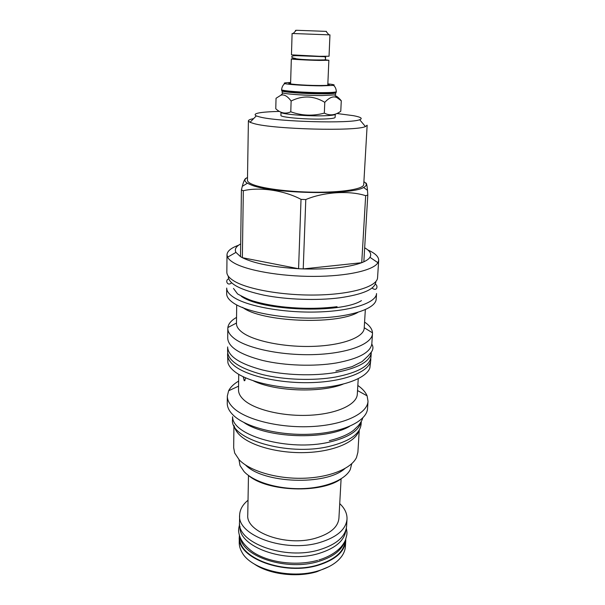 <?xml version="1.0" encoding="UTF-8"?>
<svg xmlns="http://www.w3.org/2000/svg" width="605" height="605" viewBox="0 0 605 605"><rect width="100%" height="100%" fill="white"/><g stroke="black" fill="none" stroke-linecap="round" stroke-linejoin="round"><path stroke-width="0.91" d="M345.848 530.169C344.623 540.469 335.631 548.236 318.865 553.469C284.985 563.958 237.909 546.602 239.981 526.289M339.73 503.61C344.805 508.412 347.232 513.592 347.013 519.143L346.604 526.168C345.553 536.627 336.456 544.523 319.311 549.839C284.826 560.442 236.986 542.715 239.52 522.236L239.625 515.21C239.822 509.652 242.62 504.661 248.027 500.244M347.013 519.143C345.969 529.488 336.849 537.285 319.667 542.541C285.076 553.008 237.084 535.448 239.625 515.21M248.474 475.447L247.763 514.938C245.638 532.181 286.226 546.981 315.523 538.216C330.217 533.784 338.021 527.144 338.921 518.281L341.099 478.842M240.412 538.132C243.641 557.258 287.496 571.158 318.48 561.47C332.712 557.099 341.401 550.595 344.555 541.951M345.243 540.552L345.228 540.809C344.177 551.42 335.2 559.428 318.321 564.836C284.373 575.605 237.326 557.704 239.822 536.945L239.822 536.688M239.406 535.402L239.308 536.968C236.782 557.923 284.305 576.005 318.578 565.123C335.624 559.663 344.676 551.578 345.742 540.87L345.417 546.36C345.221 549.711 344.041 552.955 341.87 556.101C337.272 562.552 329.415 567.46 318.306 570.833C290.574 579.56 250.954 569.524 242.053 552.441C240.124 549.143 239.179 545.823 239.225 542.466L239.308 536.968M345.757 539.297L345.742 540.87M328.999 566.643L316.838 571.717C296.73 577.851 268.817 574.281 254.115 563.898M334.656 94.902L335.624 94.463L335.699 92.799C335.367 93.45 330.837 93.798 322.102 93.835C305.109 93.904 281.159 92.073 282.134 90.833L282.089 92.497L283.019 93.011C286.77 94.236 307.544 95.605 322.034 95.537L334.656 94.902L336.94 97.602L341.28 100.778C339.102 98.116 337.091 96.392 335.246 95.598M336.312 91.627C335.972 92.278 331.351 92.618 322.435 92.648C305.071 92.709 280.614 90.856 281.612 89.623L281.597 90.243C280.591 91.491 305.049 93.359 322.404 93.291C331.321 93.253 335.949 92.905 336.282 92.255L336.312 91.627C336.085 86.976 333.574 85.441 333.499 85.388C335.344 84.957 333.461 84.458 327.849 83.876M290.619 82.507C284.985 82.681 283.064 83.044 284.872 83.603C288.056 84.602 307.756 85.827 321.512 85.849L333.499 85.388M290.612 82.998L289.734 83.112C284.206 83.83 304.171 85.494 319.1 85.509C327.592 85.502 330.784 85.176 328.689 84.541L327.827 84.367M325.513 59.827L328.863 60.273L319.289 60.417C307.423 60.197 290.702 59.282 291.338 58.897L294.711 58.7M294.703 59.018L317.617 60.266L325.498 60.145L325.55 58.95M323.41 56.651L324.938 56.726C326.042 59.071 325.49 60.137 323.297 59.91C315.651 60.16 301.63 59.774 296.004 58.715M295.474 55.652L294.816 55.509M328.901 34.825L329.959 34.878L329.037 56.235L319.448 56.303L291.459 54.851L292.102 33.487L293.168 33.517M329.959 34.878L292.102 33.487M326.042 31.384C327.199 31.422 327.192 31.415 326.027 31.369L296.284 30.273C295.119 30.235 295.111 30.242 296.268 30.288M341.28 100.778L340.774 111.244C335.306 115.305 329.823 115.926 324.325 113.112C313.012 116.19 301.834 115.759 290.786 111.819C285.53 114.216 280.523 113.188 275.774 108.749L276.039 98.282L280.833 95.242C284.01 94.153 287.443 96.082 291.118 101.027C302.56 95.257 313.783 95.688 324.787 102.321C329.354 97.42 333.408 95.847 336.94 97.602M335.268 114.224C334.92 115.124 330.322 115.661 321.474 115.827C304.247 116.152 279.994 113.952 281 112.235L280.917 115.411C279.911 117.189 304.126 119.442 321.338 119.079C330.179 118.89 334.777 118.33 335.117 117.4L335.268 114.224M290.786 111.819L291.118 101.027M324.325 113.112L324.787 102.321M279.381 111.396C259.704 111.948 251.998 113.453 256.27 115.918L259.969 117.015C278.05 121.794 351.165 123.715 359.665 119.707C363.008 118.451 360.928 117.113 353.426 115.676L336.909 113.506M254.07 123.617C273.967 129.326 356.36 131.421 365.435 126.543L367.152 125.22L363.734 184.548C363.718 188.715 344.948 192.163 318.616 192.224C292.328 192.307 263.833 188.896 252.988 184.601C249.29 183.141 247.445 181.704 247.46 180.282L248.398 120.864L250.009 122.308L254.07 123.617M253.616 118.625C250.198 119.268 248.466 120.009 248.398 120.864M363.892 181.719C367.167 183.723 367.069 185.637 363.59 187.467C351.445 195.491 270.117 193.608 250.606 184.729L247.392 183.209C244.057 181.129 244.095 179.209 247.505 177.454M246.243 178.218C244.949 178.414 243.633 181.122 242.295 186.355L241.418 189.962L243.323 190.741C259.243 186.801 283.934 190.235 301.018 199.355L305.79 199.552C323.947 191.853 349.554 190.439 365.662 195.68L367.795 195.06L367.469 190.28C367.001 184.782 366.388 182.392 365.647 183.118M243.323 190.741L242.363 257.692L240.51 256.641L241.418 189.962M240.684 243.921C235.958 246.477 234.369 249.298 235.935 252.383L227.601 257.193C228.524 259.038 230.513 260.868 233.553 262.683C246.356 270.427 280.44 276.5 313.882 276.402C347.353 276.341 373.686 270.253 377.906 262.706L378.685 260.332C378.738 256.679 375.123 253.223 367.84 249.963M301.018 199.355L298.575 268.726L242.363 257.692C254.1 263.477 272.84 267.153 298.575 268.726L303.226 268.923C329.105 269.527 348.609 267.455 361.737 262.699L363.839 261.806C366.88 260.4 368.914 258.895 369.95 257.299C371.856 254.07 370.101 250.916 364.671 247.816M227.601 257.193L226.996 254.773C227.215 251.12 231.072 247.944 238.574 245.229M235.935 252.383L240.51 256.641M226.996 254.773L226.845 272.159C226.822 274.98 228.993 277.793 233.356 280.607C246.696 289.311 283.662 295.86 318.222 294.975C352.836 294.159 377.354 286.331 377.565 277.687L378.685 260.332M375.826 281.582L375.796 282.134C374.85 289.25 362.773 294.484 339.541 297.834C316.846 300.715 286.785 299.672 264.166 295.21C240.835 290.15 228.871 283.987 228.289 276.727L228.289 276.175M241.229 296.216C260.74 310.947 340.91 313.889 361.45 300.624M233.175 296.987C228.841 294.015 226.686 291.035 226.709 288.056L226.663 293.675C226.633 296.715 228.781 299.747 233.114 302.772C246.341 312.12 282.966 319.062 317.232 318.003C351.55 317.005 375.909 308.49 376.174 299.157L376.537 293.546C376.287 302.704 351.883 311.046 317.489 311.991C283.148 313.004 246.432 306.168 233.175 296.987M242.597 307.348C260.831 321.913 336.395 325.24 357.918 312.361M365.337 309.654L364.202 328.212C363.923 337.121 343.088 345.236 314.018 346.332C284.993 347.482 253.82 341.175 242.234 332.372C238.355 329.453 236.434 326.503 236.472 323.524L236.699 304.943M372.483 333.665L371.848 343.557C370.812 352.239 358.939 358.72 336.221 362.992C314.033 366.698 284.736 365.7 262.683 360.467C239.935 354.522 228.282 347.126 227.722 338.271L227.813 328.356C227.782 331.706 229.87 335.026 234.082 338.324C246.916 348.48 282.285 355.861 315.379 354.545C348.525 353.297 372.151 343.89 372.483 333.665L372.491 332.841C372.249 329.075 369.61 325.482 364.581 322.087M227.813 328.356L227.866 327.539C228.387 323.796 231.276 320.416 236.547 317.391M227.646 346.922L227.639 347.247C228.198 356.322 239.807 363.892 262.464 369.965C284.433 375.304 313.624 376.295 335.737 372.476C358.379 368.067 370.23 361.419 371.273 352.511L370.994 356.837C369.942 365.851 358.107 372.589 335.503 377.051C313.428 380.931 284.289 379.94 262.366 374.548C239.746 368.422 228.161 360.762 227.601 351.581L227.639 347.247M227.571 354.606L227.911 362.758C228.69 365.48 230.618 368.165 233.704 370.797C245.864 381.347 278.27 389.136 309.873 388.327C341.507 387.578 366.229 378.564 369.867 367.961L370.804 359.854C370.411 370.865 346.983 381.052 314.184 382.504C281.438 384.024 246.462 376.204 233.772 365.307C229.605 361.775 227.54 358.205 227.571 354.606L227.707 353.093M370.804 359.854L370.774 358.334M253.487 380.893C275.094 391.435 320.71 393.106 343.027 384.175M245.501 377.83L244.73 380.674L244.216 380.742L243.233 376.786M238.937 459.535L240.034 465.593L244.065 471.59C253.563 481.822 277.347 489.173 301.169 488.651C325.014 488.167 345.13 479.977 350.242 469.631L351.777 463.68M248.458 475.432C267.13 491.744 321.308 493.733 341.122 478.827M245.517 464.995C263.258 483.516 325.77 485.807 344.82 468.633M233.938 425.489L233.674 447.715L234.687 453.039L239.194 459.808C249.6 470.871 276.137 478.888 302.666 478.268C329.211 477.685 351.301 468.678 356.496 457.501L357.895 452.268L359.257 430.087M358.931 430.624C355.906 441.816 334.293 451.459 306.622 452.54C278.981 453.682 250.432 445.885 239.55 434.927C236.638 432.03 234.869 429.074 234.226 426.049M361.283 421.473L361.109 424.264C360.028 434.11 349.289 441.514 328.901 446.482C287.405 456.442 229.431 438.905 232.524 419.552L232.554 416.754M361.17 421.67C359.03 430.783 348.344 437.612 329.112 442.172C288.948 451.685 232.252 435.706 232.653 416.958M243.898 422.487C266.253 438.217 326.103 440.41 349.546 426.366M368.014 401.213C367.537 413.412 344.449 424.77 312.271 426.517C280.138 428.34 245.857 419.87 233.401 407.883C229.318 403.989 227.291 400.049 227.329 396.056L227.261 403.225C227.223 407.286 229.242 411.287 233.318 415.242C245.736 427.425 279.903 436.008 311.946 434.125C344.033 432.333 367.061 420.77 367.553 408.375L368.014 401.213L367.099 395.836C365.556 392.146 362.463 388.682 357.827 385.461M227.329 396.056L228.629 390.762C230.437 387.192 233.772 383.963 238.635 381.089M358.236 378.738L357.305 394.203C356.927 404.374 337.469 413.729 310.531 415.204C283.632 416.739 254.743 409.872 243.913 399.95C240.276 396.638 238.476 393.265 238.514 389.847L238.725 374.351M363.839 261.806L367.795 195.06M305.79 199.552L303.226 268.923L361.737 262.699L365.662 195.68M281.612 89.623C282.18 85.002 284.796 83.656 284.872 83.603M290.392 83.876L289.734 83.112M291.338 58.897L290.582 83.906M328.863 60.273L327.789 85.275M327.978 85.252L328.689 84.541M325.656 56.386L325.596 57.853M324.938 56.726L297.305 55.698C290.075 55.395 290.256 57.868 295.406 58.375M326.027 31.369L328.923 34.856M296.284 30.273L293.145 33.54M283.019 93.011L280.833 95.242M359.665 119.707L365.435 126.543M256.27 115.918L250.009 122.308M247.392 183.209L242.295 186.355M369.95 257.299L377.906 262.706M363.59 187.467L367.469 190.28M375.229 284.267C378.329 284.97 377.248 292.321 372.045 287.988M231.594 282.83C227.276 286.725 224.833 279.896 228.69 278.897M337.053 306.682C319.674 308.845 301.305 308.868 281.945 306.735C271.411 305.449 262.124 303.634 254.092 301.29C250.13 300.262 244.624 297.811 237.576 293.939L233.485 288.441M364.233 327.721L372.491 332.841M236.472 323.04L227.866 327.539M244.73 380.674L245.063 380.061M238.559 386.187L228.629 390.762M357.525 390.55L367.099 395.836M371.803 344.071C373.368 346.635 373.293 349.214 371.568 351.808L368.037 356.02L362.085 361.593L352.027 366.668L335.881 371.001M362.667 418.063C362.35 419.878 360.882 422.449 358.251 425.776L353.736 430.147C348.609 434.337 340.479 437.846 329.354 440.674M346.355 528.18C347.353 534.079 346.854 532.687 346.862 534.707L345.478 540.008C344.653 542.065 343.201 544.356 341.144 546.875C335.911 552.615 328.477 557.001 318.827 560.018M239.625 524.263C238.657 528.157 238.37 530.804 238.748 532.203C239.678 538.382 242.991 544.576 252.58 551.82C268.438 562.711 296.427 566.272 317.685 560.343"/></g></svg>
